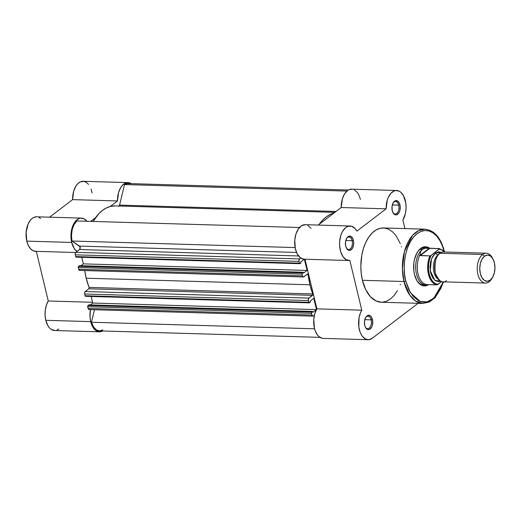 <?xml version="1.0" encoding="UTF-8"?>
<svg xmlns="http://www.w3.org/2000/svg" width="521" height="521" viewBox="0 0 521 521"><rect width="100%" height="100%" fill="white"/><g stroke="black" fill="none" stroke-linecap="round" stroke-linejoin="round"><path stroke-width="0.78" d="M99.446 331.825A17.271 9.99 -88.3 0 0 102.709 330.991L99.902 331.825L96.079 330.698L92.849 327.123L90.693 321.626L45.796 320.311A17.271 9.99 91.7 0 1 48.258 300.982L92.562 302.284L48.258 300.982L36.346 251.35L48.258 300.982L46.382 305.163L45.288 310.086L45.086 315.29L45.796 320.311A17.271 9.99 91.7 0 0 54.549 330.509L99.446 331.825A17.271 9.99 -88.3 0 1 90.693 321.626L45.796 320.311L47.945 325.801L49.456 327.872L51.182 329.383L55.005 330.503M36.587 216.801L33.865 217.348L32.211 218.351L30.667 219.823L28.114 224.004L26.135 232.333L26.786 241.125L71.683 242.441L74.282 248.641L77.01 251.474A17.271 9.99 -88.3 0 1 71.683 242.441L26.786 241.125A17.271 9.99 91.7 0 0 35.539 251.324L75.695 252.503M90.693 321.626L89.99 316.612L90.472 309.617A17.271 9.99 -88.3 0 0 90.693 321.626M92.731 303.053L316.462 309.604L92.745 303.04L91.162 296.462L92.745 303.04A17.271 9.99 -88.3 0 0 92.731 303.053M36.327 251.291L33.337 250.829L30.589 248.843L28.336 245.502L26.786 241.125A17.271 9.99 91.7 0 1 36.548 216.801L81.445 218.117A17.271 9.99 -88.3 0 0 71.683 242.441L70.947 236.651L71.41 230.705L73.012 225.319L75.565 221.138L78.762 218.664L80.481 218.169L83.914 218.735L86.994 221.295M90.706 221.379L95.525 217.7L90.706 221.379M88.609 184.441L86.447 182.422L84.05 181.406L80.332 181.875L77.994 183.49L75.942 186.036L73.663 191.253L72.582 199.634L117.479 200.95L110.231 206.479L117.479 200.95L118.56 192.568L120.839 187.352L122.891 184.805L126.46 182.767L128.947 182.721L131.344 183.737M92.132 192.913L91.11 189.058M127.984 182.61L83.086 181.295A17.271 9.99 91.7 0 0 72.582 199.634L49.58 217.185L72.582 199.634L117.479 200.95A17.271 9.99 -88.3 0 1 127.984 182.61A17.271 9.99 -88.3 0 1 131.194 183.639M40.625 218.462L39.016 217.42M56.958 330.08L58.834 329.005M81.445 218.117A17.271 9.99 -88.3 0 1 86.974 221.269M308.198 274.717L306.667 274.671L308.198 274.717L307.696 273.981A0.931 0.541 -88.3 0 1 308.198 274.717A51.338 29.704 -88.3 0 0 309.923 284.779L86.193 278.221L309.923 284.779L308.198 274.717M84.76 270.562A51.338 29.704 91.7 0 0 86.193 278.221A51.338 29.704 91.7 0 0 89.084 287.39L312.815 293.948A0.931 0.541 -88.3 0 1 312.574 295.348L308.973 298.097L85.242 291.532L88.844 288.79L312.574 295.348L88.844 288.79A0.931 0.541 91.7 0 0 89.084 287.39L312.815 293.948A51.338 29.704 -88.3 0 1 309.923 284.779L312.887 294.736L308.973 298.097L85.242 291.532L88.844 288.79L89.176 287.768L86.193 278.221L84.76 270.562M334.873 212.347L115.219 205.906A51.338 29.704 91.7 0 0 93.103 221.451L98.827 213.682L102.468 210.386L106.323 207.964L110.309 206.459L115.265 205.906M319.256 224.264A51.338 29.704 -88.3 0 1 333.961 213.043M346.94 191.077L124.506 184.551L119.569 205.111L336.038 211.454L119.569 205.111L124.506 184.551L346.94 191.077M348.445 190.015L127.958 183.548A16.333 9.45 91.7 0 0 124.506 184.551L127.847 183.542L129.527 183.822M102.924 329.891L99.583 330.894L96.287 329.826L93.461 326.817L91.462 322.252L314.573 328.797L91.462 322.252A16.333 9.45 91.7 0 0 99.472 330.894L319.959 337.361M91.462 322.252L94.464 309.735L91.462 322.252M314.039 315.387L314.365 315.4L314.039 315.387M312.802 316.143A1.869 1.081 -88.3 0 0 313.264 315.98L314.437 315.088L313.062 316.091L312.437 316.019L311.434 313.29L87.71 306.732L88.127 308.478L311.858 315.036L311.395 312.939L311.734 312.059L88.003 305.495L88.857 304.85L312.58 311.408L311.734 312.059L312.58 311.408L312.821 312.392L316.455 309.611L312.821 312.392L312.58 311.408L88.857 304.85L88.003 305.495A0.931 0.541 91.7 0 0 87.71 306.732L88.003 305.495L311.734 312.059A0.931 0.541 -88.3 0 0 311.434 313.29L87.71 306.732L88.127 308.478A1.869 1.081 91.7 0 0 89.071 309.578L312.802 316.143A1.869 1.081 -88.3 0 1 311.858 315.036L88.127 308.478L89.124 309.578M90.315 304.889L92.745 303.04L90.315 304.889M313.772 298.364L316.468 309.591L313.772 298.364L310.119 301.151L310.353 302.128L310.119 301.151L313.772 298.364M309.272 302.857A0.931 0.541 -88.3 0 0 309.507 302.779L310.353 302.128L309.09 302.799L308.38 300.565L84.649 294L85.073 295.746L308.797 302.31L308.302 299.855L308.973 298.097A1.869 1.081 -88.3 0 0 308.38 300.565L84.649 294L84.656 292.574L85.242 291.532A1.869 1.081 91.7 0 0 84.649 294L85.073 295.746A0.931 0.541 91.7 0 0 85.542 296.299L309.272 302.857A0.931 0.541 -88.3 0 1 308.797 302.31L85.073 295.746L85.568 296.299M303.398 276.97A1.869 1.081 -88.3 0 0 303.86 276.807L307.462 274.066A0.931 0.541 -88.3 0 1 307.696 273.981L303.45 276.97L302.551 276.189L302.037 274.124L78.306 267.56L78.723 269.305L302.454 275.87L301.991 273.772L302.33 272.893L78.599 266.329L79.453 265.677L303.183 272.242L302.33 272.893L303.183 272.242L303.417 273.219L307.071 270.432L303.417 273.219L303.183 272.242L79.453 265.677L78.599 266.329A0.931 0.541 91.7 0 0 78.306 267.56L78.599 266.329L302.33 272.893A0.931 0.541 -88.3 0 0 302.037 274.124L78.306 267.56L78.723 269.305A1.869 1.081 91.7 0 0 79.667 270.412L303.398 276.97A1.869 1.081 -88.3 0 1 302.454 275.87L78.723 269.305L79.309 270.288L80.136 270.249M80.911 265.723L83.34 263.873L307.071 270.432L304.375 259.211L300.715 261.985L300.949 262.962L300.715 261.985L304.355 259.211L307.071 270.432L83.34 263.873L81.758 257.296L83.34 263.873L80.911 265.723M299.868 263.691A0.931 0.541 -88.3 0 0 300.103 263.613L300.949 262.962L299.686 263.633L298.976 261.392L75.252 254.834L75.669 256.579L299.399 263.138L298.898 260.682L299.568 258.93L75.838 252.366L79.55 249.539L298.566 255.961L79.55 249.539A1.869 1.081 91.7 0 0 80.221 247.781A1.869 1.081 91.7 0 0 79.557 246.094L296.534 252.457L79.557 246.094L71.957 241.028L80.039 246.752L79.824 249.246L75.838 252.366A1.869 1.081 91.7 0 0 75.252 254.834L75.252 253.408L75.838 252.366L299.568 258.93L300.741 258.038L299.568 258.93A1.869 1.081 -88.3 0 0 298.976 261.392L75.252 254.834L75.669 256.579A0.931 0.541 91.7 0 0 76.144 257.127L299.868 263.691A0.931 0.541 -88.3 0 1 299.399 263.138L75.669 256.579L76.164 257.127M295.107 247.573L71.957 241.028L295.107 247.573M76.769 220.969A16.333 9.45 91.7 0 0 71.957 241.028L71.488 235.29L72.217 229.566L74.06 224.584L76.769 220.969L299.471 227.501L76.769 220.969M119.101 206.042L119.569 205.111A1.869 1.081 91.7 0 1 118.521 206.309M319.191 224.349L322.558 220.246L326.198 216.951L330.047 214.528L334.039 213.024M365.299 327.064A6.252 3.621 91.7 0 0 369.845 327.481A6.252 3.621 91.7 0 0 371.167 319.868L372.43 319.503A7.19 4.161 -88.3 0 1 370.789 328.399A7.19 4.161 -88.3 0 1 365.482 327.422A7.19 4.161 -88.3 0 1 364.726 325.384L365.618 327.67L367.748 329.532L369.369 329.448L371.506 327.377L372.417 325L372.665 320.838L371.532 317.217L370.19 315.733L367.787 315.439L365.651 317.51L364.498 321.249L364.726 325.384A7.19 4.161 -88.3 0 1 365.775 317.296A7.19 4.161 -88.3 0 1 372.43 319.503L371.167 319.868A6.252 3.621 -88.3 0 1 367.631 328.673A6.252 3.621 -88.3 0 1 365.299 327.064M392.827 212.373A6.252 3.621 91.7 0 0 397.373 212.783A6.252 3.621 91.7 0 0 398.695 205.17L399.952 204.812A7.19 4.161 -88.3 0 1 398.311 213.708A7.19 4.161 -88.3 0 1 393.003 212.731A7.19 4.161 -88.3 0 1 392.248 210.692L393.772 213.838L395.27 214.834L396.891 214.756L399.027 212.685L399.939 210.308L400.187 206.147L399.574 203.587L397.712 201.034L395.309 200.748L393.173 202.819L392.026 206.557L392.248 210.692A7.19 4.161 -88.3 0 1 393.303 202.604A7.19 4.161 -88.3 0 1 399.952 204.812L398.695 205.17A6.252 3.621 -88.3 0 1 395.159 213.981A6.252 3.621 -88.3 0 1 392.827 212.373M346.289 247.879A6.252 3.621 91.7 0 0 350.835 248.289A6.252 3.621 91.7 0 0 352.157 240.676L353.42 240.318A7.19 4.161 -88.3 0 1 351.773 249.214A7.19 4.161 -88.3 0 1 346.472 248.237A7.19 4.161 -88.3 0 1 345.71 246.199L347.233 249.344L348.731 250.34L350.359 250.262L352.496 248.191L353.642 244.46L353.655 241.653L353.036 239.093L351.18 236.541L348.77 236.254L346.634 238.325L345.488 242.063L345.71 246.199A7.19 4.161 -88.3 0 1 346.765 238.11A7.19 4.161 -88.3 0 1 353.42 240.318L352.157 240.676A6.252 3.621 -88.3 0 1 348.621 249.487A6.252 3.621 -88.3 0 1 346.289 247.879M416.325 279.582A18.671 10.804 91.7 0 0 424.791 284.915A18.671 10.804 -88.3 0 1 423.645 284.987A18.671 10.804 -88.3 0 1 416.325 279.575M428.698 284.616A19.603 11.338 -88.3 0 1 416.507 279.92A19.603 11.338 -88.3 0 1 414.449 274.365L416.891 280.598L420.558 284.661L422.687 285.671L424.902 285.938L428.698 284.616M405.742 281.008C402.668 272.034 402.987 244.948 417.106 233.649C431.434 223.249 442.648 241.536 444.172 251.689L442.27 245.593L439.704 240.292L436.572 235.993L432.99 232.861L429.102 231.018L425.058 230.529L421.007 231.422L417.106 233.649L413.505 237.14L410.346 241.751L407.754 247.306L405.813 253.597L404.615 260.376L404.198 267.384L404.576 274.346L405.742 281.008A1.309 0.449 166.5 0 1 403.97 281.509A1.309 0.449 -13.5 0 0 405.742 281.008L408.848 289.871L413.342 296.703L418.832 300.923L422.818 302.095L424.856 302.167L426.888 301.893L430.88 300.324L436.403 295.557L440.935 288.276L443.358 281.828L433.746 298.279L426.986 301.874L420.31 301.522L410.405 292.737L405.742 281.008M444.081 251.155A1.309 0.449 166.5 0 1 444.374 251.35C440.779 237.622 434.312 230.23 424.98 229.181L418.604 230.64L412.586 235.394L404.439 251.578L402.388 268.712L403.97 281.509A37.147 21.498 -88.3 0 1 424.98 229.181L383.43 227.964A37.147 21.498 91.7 0 0 362.427 280.291L403.97 281.509L362.427 280.291L365.644 289.474L370.301 296.56L375.993 300.936L381.274 302.232M405.358 200.689A17.271 9.99 -88.3 0 1 402.896 220.018L404.954 228.595L402.896 220.018L405.429 213.441L406.08 208.322L405.826 203.144L403.514 195.74L400.786 192.236L399.184 191.161L395.758 190.53L394.032 190.992L390.822 193.408L388.243 197.537L387.292 200.097L386.107 208.83A17.271 9.99 -88.3 0 1 396.605 190.491A17.271 9.99 -88.3 0 1 405.358 200.689M345.781 240.494L352.157 240.676L345.781 240.494M364.791 319.679L371.167 319.868L364.791 319.679M392.32 204.987L398.695 205.17L392.32 204.987M360.46 199.374L358.617 194.424L357.347 192.464L354.287 189.846M352.593 189.266L349.135 189.677L347.474 190.64L344.537 193.968L342.395 198.781L341.209 207.514L318.207 225.065L341.209 207.514L386.107 208.83L356.905 231.109L386.107 208.83L341.209 207.514A17.271 9.99 91.7 0 1 351.708 189.175L396.605 190.491M311.102 228.361L307.859 225.404M305.417 224.694L301.718 225.626L298.429 228.823L296 233.838L294.775 239.973L295.277 248.426L297.191 253.831L300.135 257.582L303.71 259.171M368.073 339.705A17.271 9.99 -88.3 0 1 359.177 328.875A17.271 9.99 -88.3 0 1 361.782 310.177L316.885 308.862A17.271 9.99 91.7 0 0 314.28 327.559A17.271 9.99 91.7 0 0 323.17 338.389L368.073 339.705A17.271 9.99 -88.3 0 0 372.359 338.201L418.076 303.313L372.359 338.201L368.979 339.659L365.547 339.067L362.479 336.475L361.203 334.521L360.141 332.209L358.819 326.771L359.028 317.862L360.617 312.463L361.782 310.177L316.885 308.862L304.967 259.224L316.885 308.862L314.788 313.74L313.759 319.497L314.443 328.282L315.244 330.894L317.582 335.159L319.047 336.69L322.343 338.305M361.782 310.177L349.852 260.487L346.178 259.686L342.974 256.612L340.675 251.682L339.62 245.586L339.672 241.288L340.897 235.153L342.401 231.637L345.449 227.775L347.826 226.368L351.551 226.231L354.996 228.459L356.905 231.109A17.271 9.99 -88.3 0 0 350.073 225.997A17.271 9.99 -88.3 0 0 339.581 242.968A17.271 9.99 -88.3 0 0 349.057 260.52A17.271 9.99 -88.3 0 0 349.852 260.487L361.782 310.177M382.232 302.226L386.432 301.301L390.476 298.989L394.202 295.374L397.477 290.594M400.167 284.831L400.369 284.303M401.463 246.98L401.359 246.654M400.284 243.587L396.071 235.72L392.573 231.852L388.686 229.26L384.55 228.048L380.337 228.257L376.195 229.885L372.294 232.861L368.77 237.081L365.775 242.376L363.417 248.543L361.782 255.349L360.825 266.166L361.222 273.388L362.427 280.291A37.147 21.498 91.7 0 0 381.248 302.232L422.798 303.45A37.147 21.498 -88.3 0 1 403.97 281.509L409.871 295.29L415.458 300.956L422.798 303.45L429.278 302.043L435.191 297.654L443.645 281.835M429.538 248.315L429.206 248.185A18.671 10.804 91.7 0 0 422.388 249.364L420.102 249.299L422.388 249.364L420.603 251.643L419.815 255.453L420.2 255.622L429.76 248.328L427.22 247.026L425.012 246.759L422.792 247.247L418.695 250.373L416.969 252.9L414.488 259.373L413.83 263.079L413.811 270.725L414.449 274.365A19.603 11.338 -88.3 0 1 417.314 252.301A19.603 11.338 -88.3 0 1 429.766 248.328L425.11 248.204L422.388 249.364A18.671 10.804 -88.3 0 1 427.025 247.735A18.671 10.804 -88.3 0 1 429.512 248.315M425.878 247.807A18.671 10.804 91.7 0 0 417.119 252.633A18.671 10.804 -88.3 0 1 424.739 247.664M393.101 202.949A6.252 3.621 -88.3 0 1 395.524 201.477A6.252 3.621 -88.3 0 1 398.695 205.17A6.252 3.621 91.7 0 0 393.101 202.949M365.579 317.641A6.252 3.621 -88.3 0 1 368.002 316.169A6.252 3.621 -88.3 0 1 371.167 319.868A6.252 3.621 91.7 0 0 365.579 317.641M346.569 238.455A6.252 3.621 -88.3 0 1 348.985 236.983A6.252 3.621 -88.3 0 1 352.157 240.676A6.252 3.621 91.7 0 0 346.569 238.455M350.073 225.997L305.176 224.681A17.271 9.99 91.7 0 0 294.684 241.646A17.271 9.99 91.7 0 0 304.16 259.204L349.057 260.52M447.278 253.473L439.945 253.258C435.973 255.375 434.397 261.952 435.211 272.991C439.131 281.666 442.889 284.173 446.49 280.506M437.887 278.943A13.071 7.561 -88.3 0 1 433.368 267.084A13.071 7.561 -88.3 0 1 438.07 254.899A13.071 7.561 91.7 0 0 435.53 276.267M486.308 253.206L443.658 251.956A14.933 8.642 91.7 0 0 439.945 253.258L482.602 254.508A14.933 8.642 -88.3 0 1 486.308 253.206A14.933 8.642 -88.3 0 1 492.658 258.488M492.078 278.168A14.933 8.642 -88.3 0 1 489.141 281.757A14.933 8.642 91.7 0 0 491.694 278.839L492.462 277.576A13.116 7.587 -88.3 0 1 490.228 280.142L489.141 281.757L490.228 280.142L487.317 281.288L484.413 280.435L481.958 277.713L480.323 273.545L479.756 268.556L480.349 263.509L482.01 259.178L484.484 256.215A13.116 7.587 -88.3 0 1 493.009 259.093A13.116 7.587 -88.3 0 1 492.462 277.576M493.009 259.093L492.306 257.791A14.933 8.642 91.7 0 0 482.602 254.508L484.484 256.215L487.389 255.069L490.294 255.922L492.749 258.644L494.383 262.812L494.95 267.801L494.357 272.848L492.697 277.179L490.228 280.142A13.116 7.587 -88.3 0 1 480.323 273.545A13.116 7.587 -88.3 0 1 484.484 256.215L482.602 254.508A14.933 8.642 91.7 0 0 477.868 274.241A14.933 8.642 91.7 0 0 489.141 281.757A14.933 8.642 -88.3 0 1 485.435 283.066A14.933 8.642 -88.3 0 1 477.347 271.135A14.933 8.642 -88.3 0 1 482.602 254.508L439.945 253.258A14.933 8.642 91.7 0 0 434.69 269.885A14.933 8.642 91.7 0 0 442.778 281.815L485.435 283.066M440.512 281.216L434.859 280.383L430.229 270.646L431.525 258.722L435.38 253.128A3.035 2.24 -127.3 0 0 438.07 254.899A3.035 2.24 52.7 0 1 435.38 253.128L432.567 256.501L430.678 261.438L430.001 267.182L430.646 272.861L432.508 277.608L435.302 280.702L438.61 281.672L440.512 281.216M430.607 255.7L439.646 248.693L429.76 248.328L420.2 255.622L429.942 255.909A18.202 10.531 91.7 0 0 428.438 274.183A18.202 10.531 91.7 0 0 436.891 284.857L427.044 284.616A18.202 10.531 -88.3 0 1 418.044 273.877A18.202 10.531 -88.3 0 1 419.9 254.86A18.202 10.531 91.7 0 0 418.044 273.877A18.202 10.531 91.7 0 0 427.044 284.616L437.06 284.844L441.593 281.633L437.992 284.381L435.204 283.541L432.684 281.405L430.626 278.129L429.193 273.968L428.496 269.246L428.588 264.329L429.46 259.601L431.043 255.427L439.307 249.123L442.095 249.956L444.621 252.092M441.359 252.418L438.695 251.825L435.38 253.128L441.359 252.418M430.027 255.902L431.043 255.427A17.642 10.205 -88.3 0 0 429.193 273.968A17.642 10.205 -88.3 0 0 437.992 284.381L436.891 284.857A18.202 10.531 -88.3 0 1 428.438 274.183A18.202 10.531 -88.3 0 1 429.942 255.909L419.815 255.453L429.193 248.302L419.815 255.453L420.603 251.643L422.388 249.364L425.11 248.204L426.764 248.074L439.503 248.615L439.307 249.123A17.642 10.205 -88.3 0 1 444.524 251.982M428.49 284.609L428.138 284.726A18.671 10.804 91.7 0 0 428.334 284.661A18.671 10.804 -88.3 0 1 425.931 285.052A18.671 10.804 -88.3 0 1 415.817 270.145A18.671 10.804 -88.3 0 1 422.388 249.364A18.671 10.804 91.7 0 0 416.058 271.995A18.671 10.804 91.7 0 0 428.138 284.726M444.81 251.988L439.548 248.621"/></g></svg>
